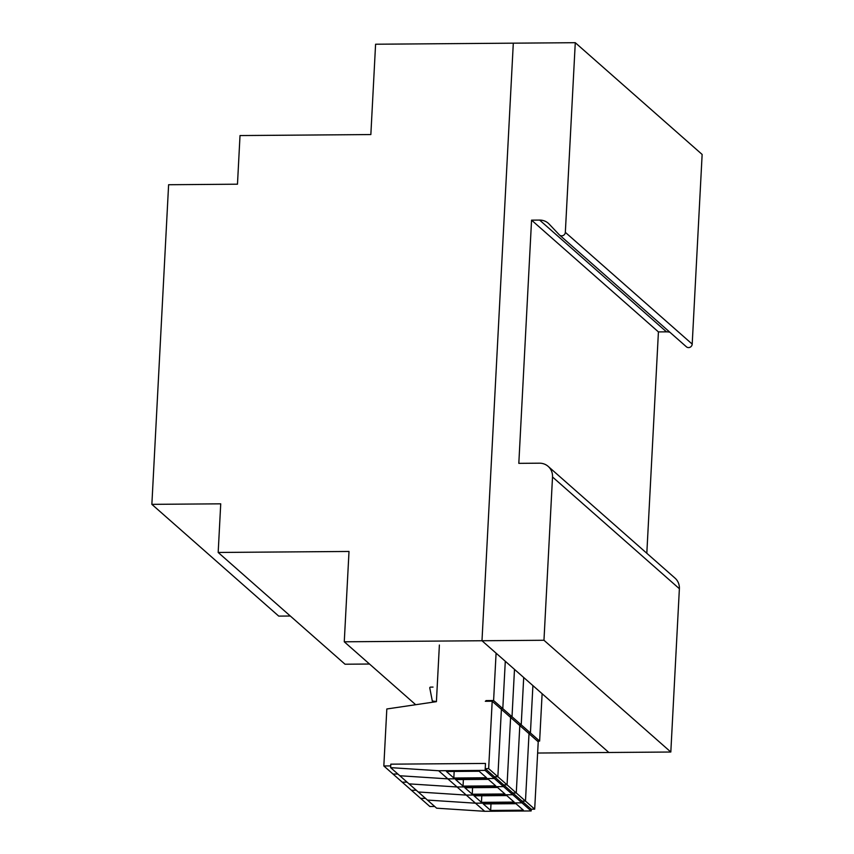<?xml version="1.0" encoding="UTF-8"?>
<svg xmlns="http://www.w3.org/2000/svg" width="854" height="854" viewBox="0 0 854 854"><rect width="100%" height="100%" fill="white"/><g stroke="black" fill="none" stroke-linecap="round" stroke-linejoin="round"><path stroke-width="1.28" d="M543.966 640.265L481.987 640.746L513.307 43.17L575.276 42.7L565.337 232.341A3.565 3.352 131.4 0 1 559.338 234.85L549.154 224.079A14.262 13.418 -48.6 0 0 548.332 223.289A14.262 13.418 -48.6 0 0 539.632 220.086L531.562 220.151L518.816 463.348L539.472 463.188A14.262 13.418 131.4 0 1 548.172 466.38A14.262 13.418 131.4 0 1 552.517 476.98L543.966 640.265L670.817 752.022L608.849 752.491L481.987 640.746L344.269 641.792L349.008 551.46L218.176 552.463L220.727 503.828L151.863 504.351L168.612 184.731L237.476 184.197L240.017 135.562L370.849 134.558L375.589 44.227L513.307 43.17L481.987 640.746L608.849 752.491L537.625 753.036M415.695 704.721L344.269 641.792M369.515 664.028L345.027 664.22L218.176 552.463M290.317 616.022L278.724 616.108L151.863 504.351M515.965 803.689L483.257 803.934L490.655 810.446L523.363 810.2L515.965 803.689M490.997 803.881L490.655 810.446M484.677 811.3L531.156 810.948L521.943 802.835L475.464 803.187L466.263 795.085L418.246 791.978L427.448 800.081L475.464 803.187L484.677 811.3L436.65 808.194L427.448 800.081L475.464 803.187L521.943 802.835L522.04 801.095L525.477 801.073L529.01 733.671L525.477 801.073L516.275 792.96L519.808 725.558L516.275 792.96L507.073 784.847L510.596 717.445L507.073 784.847L497.861 776.745L501.394 709.343L497.861 776.745L488.659 768.632L492.192 701.23L485.307 701.283M390.62 767.639L438.646 770.746L485.125 770.393L485.488 763.444L390.801 764.17L390.62 767.639L399.832 775.752L447.848 778.859L494.327 778.506L503.54 786.609L503.625 784.879L503.54 786.609L457.05 786.972L447.848 778.859L399.832 775.752L409.034 783.865L457.05 786.972L503.54 786.609L512.742 794.722L512.827 792.982L512.742 794.722L466.263 795.085L457.05 786.972L409.034 783.865L418.246 791.978L466.263 795.085L512.742 794.722L521.943 802.835L522.04 801.095L531.241 809.208L531.156 810.948M531.241 809.208L534.689 809.176L525.477 801.073L522.04 801.095L512.827 792.982L516.275 792.96L512.827 792.982L503.625 784.879L507.073 784.847L503.625 784.879L494.423 776.766L497.861 776.745L494.423 776.766L494.327 778.506L494.423 776.766L485.211 768.653L488.659 768.632M492.192 701.23L538.223 741.784L534.689 809.176M434.697 806.475L429.861 806.507L420.648 798.405L425.495 798.362L420.648 798.405L411.447 790.292L416.293 790.249L411.447 790.292L402.245 782.179L407.08 782.147L402.245 782.179L393.032 774.066L397.879 774.034L393.032 774.066L383.83 765.963L390.716 765.91L390.801 764.17L485.488 763.444L485.211 768.653M537.444 741.091L539.632 741.08L530.43 732.967L532.907 685.602L530.43 732.967L521.218 724.854L523.705 677.489L521.218 724.854L512.016 716.741L514.492 669.376L512.016 716.741L502.803 708.639L505.29 661.263L502.803 708.639L493.601 700.526L496.089 653.161M539.632 741.08L542.119 693.704M528.231 732.978L530.43 732.967L528.231 732.978M506.764 795.576L474.055 795.821L481.442 802.344L514.151 802.087L506.764 795.576M481.795 795.768L481.442 802.344M519.029 724.875L521.218 724.854L519.029 724.875M497.551 787.463L464.843 787.719L472.241 794.231L504.949 793.974L497.551 787.463M472.582 787.655L472.241 794.231M509.817 716.762L512.016 716.741L509.817 716.762M488.349 779.35L455.641 779.606L463.039 786.118L495.747 785.872L488.349 779.35M463.38 779.542L463.039 786.118M500.615 708.649L502.803 708.639L500.615 708.649M479.147 771.247L446.439 771.493L453.826 778.005L486.534 777.759L479.147 771.247M454.168 771.44L453.826 778.005M485.125 770.393L494.327 778.506L447.848 778.859L438.646 770.746M439.383 645.026L436.415 701.657L386.819 708.98L383.83 765.963M486.812 701.273L486.033 700.579L493.601 700.526M436.415 701.55L432.316 700.995L433.554 702.084M433.042 687.096L430.48 687.118A0.715 0.673 -48.6 0 0 429.775 687.982L432.316 700.995M670.817 752.022L679.378 588.726L552.517 476.98M559.541 235.042L686.402 346.799A3.565 3.352 131.4 0 0 692.199 344.098L702.137 154.457L575.276 42.7M669.888 332.249A14.262 13.418 -48.6 0 0 666.494 331.843L658.423 331.907L646.82 553.285M548.172 466.38L675.034 578.137A14.262 13.418 131.4 0 1 679.378 588.726M658.423 331.907L531.562 220.151M692.199 344.098L565.337 232.341M539.632 220.086L666.494 331.843"/></g></svg>

